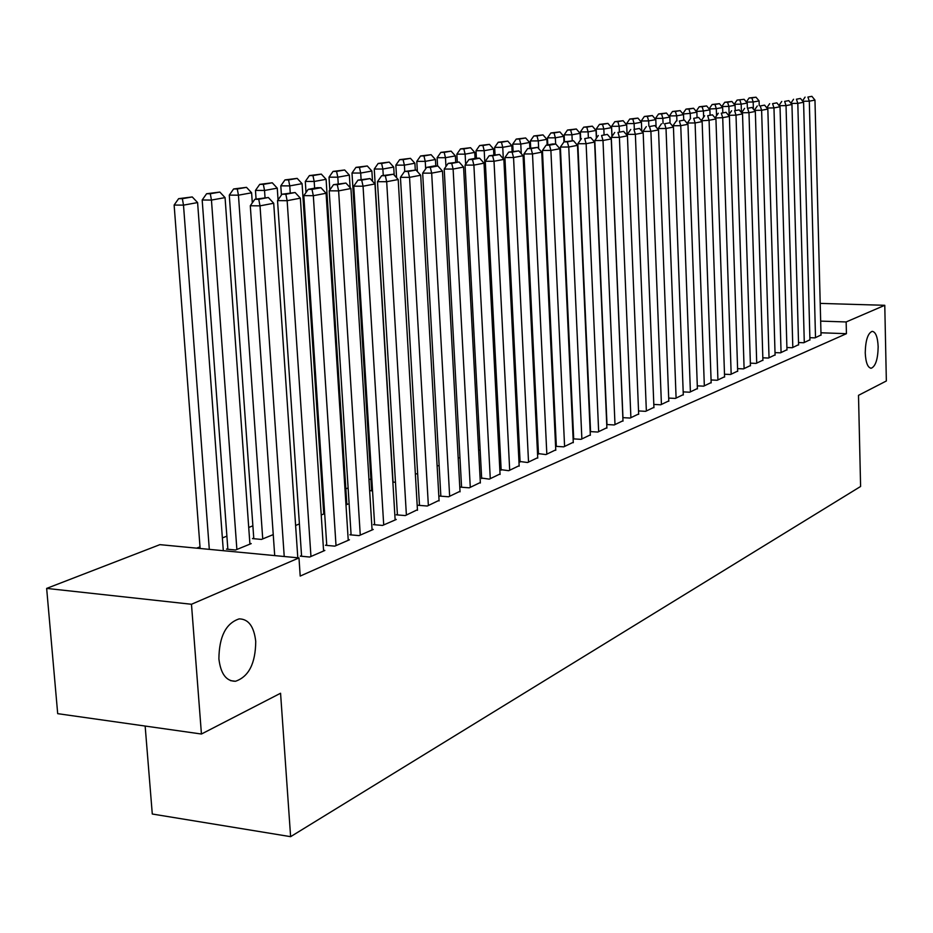 <?xml version="1.0" encoding="UTF-8"?>
<svg xmlns="http://www.w3.org/2000/svg" width="933" height="933" viewBox="0 0 933 933"><rect width="100%" height="100%" fill="white"/><g stroke="black" fill="none" stroke-linecap="round" stroke-linejoin="round"><path stroke-width="1.4" d="M865.241 352.872C865.509 340.417 867.818 333.233 872.168 331.343C875.679 331.833 877.673 336.976 878.163 346.761C877.906 359.135 875.597 366.296 871.247 368.232C867.76 367.8 865.754 362.669 865.241 352.872M218.893 658.873C219.162 636.598 225.926 623.267 239.175 618.882C248.516 619.011 254.033 626.533 255.735 641.438C255.514 663.433 248.761 676.717 235.478 681.265C226.229 681.277 220.701 673.801 218.893 658.873M370.891 478.909L368.967 479.667M348.114 487.959L345.84 488.857M323.634 497.686L322.725 498.047M252.878 525.815L248.726 527.46M226.894 536.137L222.369 537.933M200.012 546.831L196.653 548.161M145.151 726.049L152.289 814.019L290.618 836.668L860.599 486.478L858.5 395.335L886.35 380.979L884.776 305.301L846.149 321.955L820.667 321.115M290.618 836.668L280.565 693.242L201.435 734.026L57.694 713.663L46.65 588.408L159.893 544.65L298.98 557.911L191.475 604.269L46.65 588.408M798.52 342.551L803.733 342.749L809.937 339.787M775.008 352.616L780.478 352.837L786.974 349.735M750.365 363.159L756.092 363.404L762.902 360.15M724.486 374.226L730.516 374.495L737.665 371.089M697.301 385.854L703.645 386.157L711.156 382.565M668.693 398.076L675.375 398.414L683.283 394.636M638.545 410.94L645.601 411.336L653.928 407.348M554.342 419.757L555.077 419.465M606.73 424.515L614.194 424.958L622.987 420.748M517.617 434.766L518.725 434.311M573.119 438.848L581.014 439.338L590.309 434.895M478.606 450.114L480.168 450.068M538.458 453.625L545.922 454.569L555.753 449.846M437.099 465.649L439.151 465.8M501.149 469.684L508.73 470.699L519.156 465.695M392.863 482.081L395.464 482.279M461.555 486.723L460.529 487.166L469.264 487.819L480.332 482.501M419.453 504.846L418.369 505.313L427.279 506.024L439.058 500.356M323.728 513.383L324.672 513.465M321.22 515.004L324.672 513.593M374.599 524.148L373.445 524.649L382.553 525.431L396.28 519.471L395.102 519.378M253.753 538.084L252.481 538.598L261.462 539.426L273.241 534.609M326.725 544.755L325.477 545.292L334.795 546.143L349.455 539.787L348.207 539.671M298.98 557.911L300.204 576.069L846.429 333.687L820.97 332.778M301.546 555.59L300.263 556.138L309.674 557.036L324.847 550.458L323.553 550.33M227.804 548.616L226.486 549.152L235.559 550.004L251.21 543.612L249.869 543.496M351.053 534.282L349.863 534.796L359.065 535.612L373.247 529.466L372.045 529.361M295.609 525.477L299.4 523.926M397.388 514.34L396.268 514.829L405.272 515.576L417.436 509.721M346.808 503.983L347.974 504.077L345.98 504.893M440.831 495.645L439.781 496.099L448.598 496.776L460.016 491.294M371.591 490.28L370.506 490.723L372.547 490.886M481.65 478.069L489.3 479.13L500.03 473.964M415.337 473.754L417.657 473.917M520.078 461.532L527.6 462.511L537.723 457.66M458.173 457.776L459.981 457.905M555.59 446.324L563.719 446.849L573.282 442.265M555.59 446.254L556.313 445.939M498.42 442.604L499.726 442.079M590.157 431.582L597.831 432.049L606.87 427.722M536.242 427.151L537.163 426.778M622.859 417.646L630.113 418.054L638.662 413.96M653.811 404.421L660.681 404.794L668.798 400.91M683.178 391.883L689.685 392.21L697.394 388.525M711.063 379.964L717.244 380.256L724.579 376.757M737.583 368.628L743.461 368.885L750.435 365.549M762.832 357.817L768.43 358.05L775.078 354.878M786.904 347.519L792.234 347.729L798.578 344.697M809.879 337.688L814.964 337.874L821.028 334.982M820.212 303.4L884.776 305.301M201.435 734.026L191.475 604.269M846.429 333.687L846.149 321.955M284.227 556.5L260.015 205.855L250.289 205.761L274.71 555.601M297.802 557.794L273.707 203.254L260.015 205.855L258.744 199.3L268.342 197.504L254.849 199.265L258.744 199.3M250.289 205.761L254.849 199.265M268.342 197.504L273.707 203.254M209.307 549.362L183.498 205.132L197.598 202.578L223.314 550.703M182.367 198.694L192.256 196.945L178.623 198.671L182.367 198.694L183.498 205.132L174.133 205.05L200.129 548.487M197.598 202.578L192.256 196.945M178.623 198.671L174.133 205.05M310.957 556.488L287.142 200.688L277.533 200.607L301.592 556.266M323.599 550.995L300.356 198.169L287.142 200.688L285.848 194.251L295.108 192.525L281.999 194.227L285.848 194.251M277.533 200.607L281.999 194.227M295.108 192.525L300.356 198.169M336.02 545.607L313.325 195.697L303.82 195.627L326.76 545.408M348.242 540.312L326.084 193.271L313.325 195.697L312.019 189.376L320.964 187.72L317.173 187.696L308.217 189.364L312.019 189.376M303.82 195.627L308.217 189.364M320.964 187.72L326.084 193.271M236.877 549.467L211.453 200.07L225.063 197.609L249.916 544.137M210.298 193.761L219.838 192.07L206.59 193.737L210.298 193.761L211.453 200.07L202.181 200L227.862 549.28M225.063 197.609L219.838 192.07M206.59 193.737L202.181 200M262.733 538.901L238.451 195.184L251.607 192.804L252.307 202.893M237.274 188.979L246.499 187.346L233.612 188.967L237.274 188.979L238.451 195.184L229.285 195.125L253.799 538.726M251.607 192.804L246.499 187.346M233.612 188.967L229.285 195.125M360.266 535.099L338.621 190.88L329.209 190.822L351.1 534.912M372.08 529.967L350.936 188.524L338.621 190.88L337.291 184.676L345.933 183.066L333.524 184.664L337.291 184.676M329.209 190.822L333.524 184.664M345.933 183.066L350.936 188.524M383.708 524.929L363.054 186.215L353.747 186.18L374.634 524.754M395.137 519.961L374.973 183.953L363.054 186.215L361.712 180.127L370.063 178.576L357.992 180.116L361.712 180.127M353.747 186.18L357.992 180.116M370.063 178.576L374.973 183.953M265.019 197.481L264.54 190.46L277.264 188.163L278.057 199.86M263.351 184.372L272.261 182.786L259.724 184.361L263.351 184.372L264.54 190.46L255.467 190.414L256.062 199.044M277.264 188.163L272.261 182.786M259.724 184.361L255.467 190.414M290.221 192.699L289.766 185.889L302.082 183.661L323.774 513.966M288.554 179.906L297.184 178.378L284.973 179.894L288.554 179.906L289.766 185.889L280.798 185.854L281.416 195.067M302.082 183.661L297.184 178.378M284.973 179.894L280.798 185.854M406.391 515.086L386.682 181.713L377.48 181.69L397.423 514.923M417.471 510.281L398.204 179.521L386.682 181.713L385.329 175.731L393.411 174.226L381.644 175.731L385.329 175.731M377.48 181.69L381.644 175.731M393.411 174.226L398.204 179.521M314.619 188.174L314.188 181.469L326.095 179.311L346.843 504.543M312.952 175.591L321.302 174.109L309.406 175.591L312.952 175.591L314.188 181.469L305.301 181.445L306.024 192.49M326.095 179.311L321.302 174.109M309.406 175.591L305.301 181.445M428.364 505.558L409.54 177.363L400.444 177.34L419.488 505.406M439.093 500.904L420.701 175.229L409.54 177.363L408.176 171.485L416.001 170.028L404.537 171.474L408.176 171.485M400.444 177.34L404.537 171.474M416.001 170.028L420.701 175.229M338.224 183.789L337.816 177.188L349.35 175.101L350.12 187.638M336.568 171.415L344.662 169.981L333.058 171.415L336.568 171.415L337.816 177.188L329.022 177.177L329.827 189.935M349.35 175.101L344.662 169.981M333.058 171.415L329.022 177.177M449.648 496.321L431.676 173.141L422.672 173.13L440.854 496.181M460.039 491.819L442.475 171.089L431.676 173.141L430.3 167.357L437.88 165.957L434.288 165.957L426.696 167.369L430.3 167.357M422.672 173.13L426.696 167.369M437.88 165.957L442.475 171.089M361.094 179.544L360.698 173.048L371.882 171.031L372.489 181.235M359.45 167.369L367.287 165.981L355.963 167.369L359.45 167.369L360.698 173.048L351.998 173.037L371.626 490.816M371.882 171.031L367.287 165.981M355.963 167.369L351.998 173.037M470.279 487.376L453.111 169.06L444.201 169.06L461.578 487.248M480.355 483.002L463.573 167.065L453.111 169.06L451.724 163.38L459.071 162.004L448.167 163.38L451.724 163.38M444.201 169.06L448.167 163.38M459.071 162.004L463.573 167.065M383.265 175.427L382.88 169.036L393.714 167.077L394.181 175.077M381.609 163.438L389.213 162.097L378.168 163.45L381.609 163.438L382.88 169.036L374.261 169.036L393.05 482.093M393.714 167.077L389.213 162.097M378.168 163.45L374.261 169.036M490.28 478.699L473.882 165.106L465.066 165.106L481.673 478.571M500.065 474.454L484.029 163.17L473.882 165.106L472.483 159.508L479.597 158.19L476.087 158.19L468.961 159.52L472.483 159.508M465.066 165.106L468.961 159.52M479.597 158.19L484.029 163.17M404.747 171.439L404.386 165.141L414.893 163.24L415.278 170.028M403.103 159.636L410.473 158.342L399.697 159.648L403.103 159.636L404.386 165.141L395.849 165.141L396.583 177.737M414.893 163.24L410.473 158.342M399.697 159.648L395.849 165.141M509.698 470.279L494.012 161.269L485.288 161.281L501.173 470.162M519.18 466.162L503.855 159.391L494.012 161.269L492.612 155.764L499.517 154.481L489.125 155.776L492.612 155.764M485.288 161.281L489.125 155.776M499.517 154.481L503.855 159.391M425.658 168.861L425.238 161.362L435.431 159.52L435.793 165.957M423.955 155.951L431.104 154.691L420.573 155.963L423.955 155.951L425.238 161.362L416.794 161.374L417.366 171.544M435.431 159.52L431.104 154.691M420.573 155.963L416.794 161.374M528.533 462.115L513.547 157.537L504.916 157.56L520.101 461.998M537.746 458.115L523.086 155.718L513.547 157.537L512.135 152.126L518.841 150.878L508.695 152.137L512.135 152.126M504.916 157.56L508.695 152.137M518.841 150.878L523.086 155.718M445.962 166.541L445.473 157.7L455.374 155.904L455.701 162.015M444.19 152.371L451.129 151.146L440.843 152.382L444.19 152.371L445.473 157.7L437.122 157.724L437.577 165.957M455.374 155.904L451.129 151.146M440.843 152.382L437.122 157.724M546.831 454.173L532.498 153.933L523.961 153.957L538.481 454.079M555.776 450.289L541.758 152.161L532.498 153.933L531.087 148.604L537.583 147.391L527.67 148.615L531.087 148.604M523.961 153.957L527.67 148.615M537.583 147.391L541.758 152.161M465.66 164.255L465.124 154.143L474.734 152.406L475.049 158.388M463.829 148.895L470.57 147.706L460.517 148.907L463.829 148.895L465.124 154.143L456.855 154.167L457.275 162.015M474.734 152.406L470.57 147.706M460.517 148.907L456.855 154.167M564.593 446.464L550.89 150.423L542.446 150.458L556.336 446.371M573.294 442.697L559.893 148.709L550.89 150.423L549.479 145.175L555.788 144.009L552.429 144.02L546.108 145.198L549.479 145.175M542.446 150.458L546.108 145.198M555.788 144.009L559.893 148.709M499.213 442.289L484.204 150.691L493.545 149L493.849 154.901M482.909 145.525L489.452 144.358L479.632 145.536L482.909 145.525L484.204 150.691L476.017 150.714L476.401 158.19M493.545 149L489.452 144.358M479.632 145.536L476.017 150.714M581.877 438.976L568.757 147.017L560.395 147.052L573.69 438.883M590.332 435.303L577.504 145.35L568.757 147.017L567.346 141.851L573.48 140.708L563.999 141.874L567.346 141.851M560.395 147.052L563.999 141.874M573.48 140.708L577.504 145.35M503.319 158.785L502.747 147.332L511.82 145.688L512.112 151.508M501.441 142.236L507.809 141.116L498.199 142.259L501.441 142.236L502.747 147.332L494.642 147.367L495.015 154.68M511.82 145.688L507.809 141.116M498.199 142.259L494.642 147.367M598.659 431.687L586.122 143.705L577.842 143.752L590.566 431.617M606.893 428.119L594.613 142.096L586.122 143.705L584.699 138.62L590.671 137.513L584.699 138.62M577.842 143.752L581.399 138.644M590.671 137.513L594.613 142.096M521.244 153.618L520.777 144.067L529.594 142.469L529.874 148.207M519.459 139.052L525.652 137.956L516.252 139.075L519.459 139.052L520.777 144.067L512.742 144.114L513.103 151.321M529.594 142.469L525.652 137.956M516.252 139.075L512.742 144.114M614.999 424.608L602.998 140.498L594.799 140.545L606.986 424.538M622.999 421.133L611.255 138.924L602.998 140.498L601.575 135.483L607.371 134.399L601.575 135.483M594.799 140.545L598.31 135.507M607.371 134.399L611.255 138.924M538.668 148.627L538.306 140.895L546.89 139.344L547.146 145M536.988 135.95L543.006 134.888L533.804 135.973L536.988 135.95L538.306 140.895L530.352 140.941L530.69 148.055M546.89 139.344L543.006 134.888M533.804 135.973L530.352 140.941M630.895 417.716L619.407 137.373L611.29 137.419L622.952 417.646M638.673 414.334L627.442 135.833L619.407 137.373L617.984 132.428L623.629 131.378L617.984 132.428M611.29 137.419L614.742 132.451M623.629 131.378L627.442 135.833M555.636 144.009L555.357 137.804L563.707 136.288L563.964 141.933M554.039 132.941L559.893 131.903L550.89 132.964L554.039 132.941L555.357 137.804L547.473 137.862L547.799 144.883M563.707 136.288L559.893 131.903M550.89 132.964L547.473 137.862M646.359 410.998L635.373 134.329L627.338 134.387L627.396 135.786M653.94 407.709L643.187 132.836L635.373 134.329L633.95 129.454L639.443 128.439L633.95 129.454M627.338 134.387L630.743 129.477M639.443 128.439L643.187 132.836M572.209 140.72L571.952 134.795L580.081 133.326L580.373 140.113M570.623 130.002L576.326 128.987L567.509 130.025L570.623 130.002L571.952 134.795L564.15 134.853L564.465 141.793M580.081 133.326L576.326 128.987M567.509 130.025L564.15 134.853M661.427 404.467L650.907 131.366L642.954 131.425L643 132.614M668.809 401.26L658.511 129.909L650.907 131.366L649.485 126.561L654.826 125.57L649.485 126.561M642.954 131.425L646.312 126.596M654.826 125.57L658.511 129.909M588.35 137.524L588.105 131.88L596.024 130.445L596.362 138.306M586.775 127.145L592.338 126.165L583.696 127.168L586.775 127.145L588.105 131.88L580.373 131.938L580.711 139.623M596.024 130.445L592.338 126.165M583.696 127.168L580.373 131.938M676.098 398.099L666.022 128.486L658.162 128.556L658.197 129.535M683.294 394.986L673.439 127.075L666.022 128.486L664.611 123.751L669.812 122.783L664.611 123.751M658.162 128.556L661.462 123.774M669.812 122.783L673.439 127.075M604.059 134.434L603.838 129.022L611.547 127.634L611.92 136.521M602.508 124.357L607.919 123.401L599.452 124.392L602.508 124.357L603.838 129.022L596.187 129.092L596.56 138.014M611.547 127.634L607.919 123.401M599.452 124.392L596.187 129.092M690.397 391.907L680.752 125.675L672.961 125.745L672.996 126.538M697.406 388.863L687.971 124.299L680.752 125.675L679.341 121.01L684.402 120.065L679.341 121.01M672.961 125.745L676.227 121.033M684.402 120.065L687.971 124.299M619.384 131.588L619.162 126.247L626.684 124.894L627.104 135.448M617.844 121.652L623.116 120.719L614.812 121.675L617.844 121.652L619.162 126.247L611.582 126.328L612.001 136.405M626.684 124.894L623.116 120.719M614.812 121.675L611.582 126.328M704.333 385.854L695.097 122.946L687.388 123.016L687.411 123.623M711.168 382.892L702.141 121.605L695.097 122.946L693.697 118.339L698.63 117.418L693.697 118.339M687.388 123.016L690.607 118.374M698.63 117.418L702.141 121.605M634.312 128.824L634.102 123.553L641.426 122.223L641.776 131.18M632.772 119.004L637.915 118.094L629.775 119.039L632.772 119.004L634.102 123.553L626.591 123.623L626.638 124.847M641.426 122.223L637.915 118.094M629.775 119.039L626.591 123.623M717.92 379.964L709.08 120.275L701.453 120.789M724.591 377.072L715.938 118.969L709.08 120.275L707.68 115.727L712.485 114.841L707.68 115.727M701.441 120.357L704.625 115.762M712.485 114.841L715.938 118.969M648.867 126.118L648.657 120.905L655.806 119.622L656.086 127.051M647.339 116.427L652.354 115.54L644.365 116.462L647.339 116.427L648.657 120.905L641.228 120.987L641.263 122.025M655.806 119.622L652.354 115.54M644.365 116.462L641.228 120.987M731.169 374.215L722.713 117.675L715.156 118.025M737.676 371.392L729.408 116.403L722.713 117.675L721.314 113.196L726.002 112.322L721.314 113.196M715.145 117.768L718.282 113.231M726.002 112.322L729.408 116.403M663.06 123.483L662.862 118.339L669.836 117.08L670.057 123.063M661.544 113.919L666.43 113.045L658.593 113.954L661.544 113.919L662.862 118.339L655.491 118.421L655.526 119.284M669.836 117.08L666.43 113.045M658.593 113.954L655.491 118.421M744.102 368.605L736.009 115.144L728.51 115.342M750.447 365.853L742.528 113.908L736.009 115.144L734.609 110.724L739.181 109.872L734.609 110.724M728.51 115.237L731.612 110.759M739.181 109.872L742.528 113.908M676.903 120.917L676.717 115.832L683.516 114.596L683.714 120.065M675.387 111.459L680.157 110.619L672.471 111.505L675.387 111.459L676.717 115.832L669.416 115.914L669.439 116.613M683.516 114.596L680.157 110.619M672.471 111.505L669.416 115.914M756.721 363.135L748.977 112.671L741.583 112.765M762.914 360.453L755.333 111.459L748.977 112.671L747.578 108.31L752.033 107.47L747.578 108.31M741.56 112.741L744.604 108.345M752.033 107.47L755.333 111.459M690.42 118.643L690.233 113.383L696.869 112.182L697.044 117.43M688.916 109.068L693.569 108.251L686.012 109.114L688.916 109.068L690.233 113.383L683.014 114.001M696.869 112.182L693.569 108.251M686.012 109.114L682.991 113.476M769.037 357.794L761.62 110.269L754.424 110.351M775.09 355.17L767.836 109.079L761.62 110.269L760.232 105.954L764.582 105.137L760.232 105.954M754.342 110.257L757.281 105.989M764.582 105.137L767.836 109.079M703.634 117.185L703.424 110.992L709.896 109.826L710.071 114.864M702.106 106.735L706.654 105.93L699.237 106.77L702.106 106.735L703.424 110.992L696.263 111.47M709.896 109.826L706.654 105.93M699.237 106.77L696.251 111.085M781.073 352.569L773.97 107.913L766.949 108.006M786.974 350.015L780.035 106.759L773.97 107.913L772.582 103.656L776.839 102.863L772.582 103.656M766.809 107.831L769.667 103.691M776.839 102.863L780.035 106.759M716.544 115.75L716.299 108.66L722.632 107.517L722.795 112.392M714.993 104.461L719.425 103.668L712.147 104.496L714.993 104.461L716.299 108.66L709.208 108.986M722.632 107.517L719.425 103.668M712.147 104.496L709.197 108.753M792.817 347.473L786.029 105.616L779.172 105.709M798.59 344.977L791.954 104.484L786.029 105.616L784.641 101.405L788.793 100.636L784.641 101.405M778.973 105.464L781.749 101.452M788.793 100.636L791.954 104.484M729.14 114.316L728.883 106.385L735.064 105.266L735.216 110.082M727.565 102.233L731.904 101.464L724.754 102.268L727.565 102.233L728.883 106.385L721.839 106.572M735.064 105.266L731.904 101.464M724.754 102.268L721.839 106.479M804.293 342.504L797.808 103.365L791.114 103.458M809.937 340.055L803.593 102.268L797.808 103.365L796.42 99.213L800.479 98.455L796.42 99.213M790.869 103.155L793.563 99.26M800.479 98.455L803.593 102.268M741.443 112.59L741.175 104.158L747.216 103.062L747.356 107.831M739.857 100.053L741.175 104.158L734.224 104.263L737.07 100.099L744.102 99.306L737.07 100.099M747.216 103.062L744.102 99.306M815.512 337.629L809.308 101.172L802.777 101.265M821.028 335.239L814.964 100.099L809.308 101.172L807.92 97.067L811.885 96.332L807.92 97.067M802.473 100.904L805.086 97.114M811.885 96.332L814.964 100.099M753.398 109.126L753.176 101.989L759.089 100.916L759.229 105.627M751.87 97.93L756.01 97.195L749.106 97.977L751.87 97.93L753.176 101.989L746.4 102.082M759.089 100.916L756.01 97.195M749.106 97.977L746.33 102M235.478 681.265L230.498 680.635M871.247 368.232L870.617 368.208"/></g></svg>
